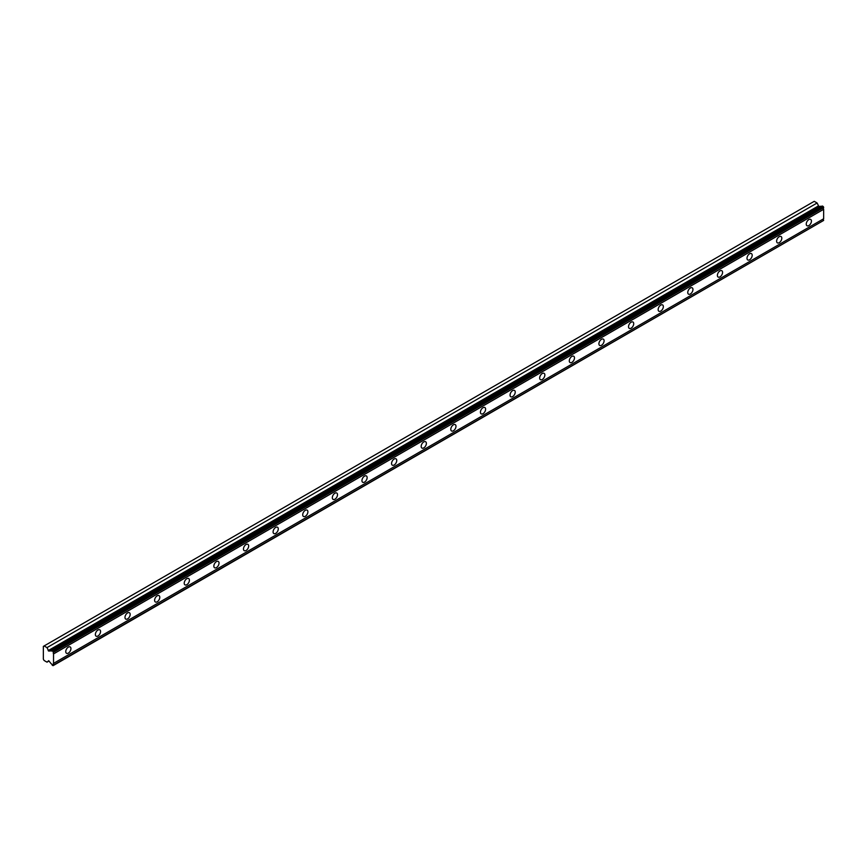<?xml version="1.0" encoding="UTF-8"?>
<svg xmlns="http://www.w3.org/2000/svg" width="867" height="867" viewBox="0 0 867 867"><rect width="100%" height="100%" fill="white"/><g stroke="black" fill="none" stroke-linecap="round" stroke-linejoin="round"><path stroke-width="1.3" d="M53.537 651.908L823.65 207.278L823.206 206.509L822.328 206.01L52.215 650.629A1.517 0.878 60 0 1 51.955 650.976A1.517 0.878 60 0 1 51.196 650.9A1.517 0.878 60 0 1 51.131 650.857L48.715 651.074L818.827 206.444L817.115 202.997L814.232 201.328L43.35 646.392L43.35 659.169L44.109 660.491L47.002 662.16L48.715 660.687L51.131 663.688A1.517 0.878 60 0 1 52.215 665.162L53.082 665.672L53.537 665.054A1.517 0.878 60 0 1 53.537 663.396L53.537 653.924A1.517 0.878 60 0 1 53.537 652.266L52.215 650.629M821.645 206.4A1.517 0.878 60 0 1 821.309 206.27A1.517 0.878 60 0 1 821.255 206.238L818.827 206.444M808.835 225.583A3.663 2.113 120 0 0 811.23 222.353A3.663 2.113 120 0 0 810.678 219.416A3.663 2.113 120 0 0 808.835 219.589A3.663 2.113 120 0 0 806.451 222.819A3.663 2.113 120 0 0 807.004 225.756A3.663 2.113 120 0 0 808.835 225.583M68.341 653.1A3.663 2.113 120 0 0 70.736 649.871A3.663 2.113 120 0 0 70.173 646.934A3.663 2.113 120 0 0 68.341 647.118A3.663 2.113 120 0 0 65.946 650.348A3.663 2.113 120 0 0 66.51 653.284A3.663 2.113 120 0 0 68.341 653.1M97.96 635.999A3.663 2.113 120 0 0 100.355 632.769A3.663 2.113 120 0 0 99.792 629.832A3.663 2.113 120 0 0 97.96 630.016A3.663 2.113 120 0 0 95.565 633.246A3.663 2.113 120 0 0 96.129 636.183A3.663 2.113 120 0 0 97.96 635.999M127.579 618.897A3.663 2.113 120 0 0 129.974 615.668A3.663 2.113 120 0 0 129.411 612.731A3.663 2.113 120 0 0 127.579 612.915A3.663 2.113 120 0 0 125.184 616.144A3.663 2.113 120 0 0 125.748 619.081A3.663 2.113 120 0 0 127.579 618.897M157.198 601.796A3.663 2.113 120 0 0 159.593 598.566A3.663 2.113 120 0 0 159.029 595.629A3.663 2.113 120 0 0 157.198 595.813A3.663 2.113 120 0 0 154.803 599.043A3.663 2.113 120 0 0 155.366 601.98A3.663 2.113 120 0 0 157.198 601.796M186.817 584.694A3.663 2.113 120 0 0 189.212 581.464A3.663 2.113 120 0 0 188.659 578.527A3.663 2.113 120 0 0 186.817 578.712A3.663 2.113 120 0 0 184.422 581.941A3.663 2.113 120 0 0 184.985 584.878A3.663 2.113 120 0 0 186.817 584.694M216.447 567.603A3.663 2.113 120 0 0 218.831 564.363A3.663 2.113 120 0 0 218.278 561.426A3.663 2.113 120 0 0 216.447 561.61A3.663 2.113 120 0 0 214.051 564.84A3.663 2.113 120 0 0 214.604 567.777A3.663 2.113 120 0 0 216.447 567.603M246.065 550.502A3.663 2.113 120 0 0 248.461 547.272A3.663 2.113 120 0 0 247.897 544.335A3.663 2.113 120 0 0 246.065 544.509A3.663 2.113 120 0 0 243.67 547.738A3.663 2.113 120 0 0 244.234 550.675A3.663 2.113 120 0 0 246.065 550.502M275.684 533.4A3.663 2.113 120 0 0 278.079 530.17A3.663 2.113 120 0 0 277.516 527.234A3.663 2.113 120 0 0 275.684 527.407A3.663 2.113 120 0 0 273.289 530.637A3.663 2.113 120 0 0 273.853 533.573A3.663 2.113 120 0 0 275.684 533.4M305.303 516.298A3.663 2.113 120 0 0 307.698 513.069A3.663 2.113 120 0 0 307.135 510.132A3.663 2.113 120 0 0 305.303 510.305A3.663 2.113 120 0 0 302.908 513.535A3.663 2.113 120 0 0 303.472 516.472A3.663 2.113 120 0 0 305.303 516.298M334.922 499.197A3.663 2.113 120 0 0 337.317 495.967A3.663 2.113 120 0 0 336.754 493.03A3.663 2.113 120 0 0 334.922 493.204A3.663 2.113 120 0 0 332.527 496.444A3.663 2.113 120 0 0 333.091 499.381A3.663 2.113 120 0 0 334.922 499.197M364.541 482.095A3.663 2.113 120 0 0 366.936 478.866A3.663 2.113 120 0 0 366.373 475.929A3.663 2.113 120 0 0 364.541 476.113A3.663 2.113 120 0 0 362.146 479.343A3.663 2.113 120 0 0 362.709 482.28A3.663 2.113 120 0 0 364.541 482.095M394.16 464.994A3.663 2.113 120 0 0 396.555 461.764A3.663 2.113 120 0 0 395.991 458.827A3.663 2.113 120 0 0 394.16 459.011A3.663 2.113 120 0 0 391.765 462.241A3.663 2.113 120 0 0 392.328 465.178A3.663 2.113 120 0 0 394.16 464.994M423.779 447.892A3.663 2.113 120 0 0 426.174 444.663A3.663 2.113 120 0 0 425.61 441.726A3.663 2.113 120 0 0 423.779 441.91A3.663 2.113 120 0 0 421.384 445.139A3.663 2.113 120 0 0 421.947 448.076A3.663 2.113 120 0 0 423.779 447.892M453.398 430.791A3.663 2.113 120 0 0 455.793 427.561A3.663 2.113 120 0 0 455.229 424.624A3.663 2.113 120 0 0 453.398 424.808A3.663 2.113 120 0 0 451.003 428.038A3.663 2.113 120 0 0 451.566 430.975A3.663 2.113 120 0 0 453.398 430.791M483.017 413.689A3.663 2.113 120 0 0 485.412 410.459A3.663 2.113 120 0 0 484.848 407.523A3.663 2.113 120 0 0 483.017 407.707A3.663 2.113 120 0 0 480.621 410.936A3.663 2.113 120 0 0 481.185 413.873A3.663 2.113 120 0 0 483.017 413.689M512.635 396.587A3.663 2.113 120 0 0 515.031 393.358A3.663 2.113 120 0 0 514.478 390.421A3.663 2.113 120 0 0 512.635 390.605A3.663 2.113 120 0 0 510.251 393.835A3.663 2.113 120 0 0 510.804 396.772A3.663 2.113 120 0 0 512.635 396.587M542.265 379.486A3.663 2.113 120 0 0 544.66 376.256A3.663 2.113 120 0 0 544.097 373.319A3.663 2.113 120 0 0 542.265 373.504A3.663 2.113 120 0 0 539.87 376.733A3.663 2.113 120 0 0 540.423 379.67A3.663 2.113 120 0 0 542.265 379.486M571.884 362.384A3.663 2.113 120 0 0 574.279 359.155A3.663 2.113 120 0 0 573.716 356.218A3.663 2.113 120 0 0 571.884 356.402A3.663 2.113 120 0 0 569.489 359.632A3.663 2.113 120 0 0 570.053 362.569A3.663 2.113 120 0 0 571.884 362.384M601.503 345.283A3.663 2.113 120 0 0 603.898 342.053A3.663 2.113 120 0 0 603.334 339.116A3.663 2.113 120 0 0 601.503 339.3A3.663 2.113 120 0 0 599.108 342.53A3.663 2.113 120 0 0 599.671 345.467A3.663 2.113 120 0 0 601.503 345.283M631.122 328.181A3.663 2.113 120 0 0 633.517 324.952A3.663 2.113 120 0 0 632.953 322.015A3.663 2.113 120 0 0 631.122 322.199A3.663 2.113 120 0 0 628.727 325.428A3.663 2.113 120 0 0 629.29 328.365A3.663 2.113 120 0 0 631.122 328.181M660.741 311.08A3.663 2.113 120 0 0 663.136 307.85A3.663 2.113 120 0 0 662.572 304.913A3.663 2.113 120 0 0 660.741 305.097A3.663 2.113 120 0 0 658.346 308.327A3.663 2.113 120 0 0 658.909 311.264A3.663 2.113 120 0 0 660.741 311.08M690.36 293.989A3.663 2.113 120 0 0 692.755 290.748A3.663 2.113 120 0 0 692.191 287.811A3.663 2.113 120 0 0 690.36 287.996A3.663 2.113 120 0 0 687.964 291.225A3.663 2.113 120 0 0 688.528 294.162A3.663 2.113 120 0 0 690.36 293.989M719.978 276.887A3.663 2.113 120 0 0 722.374 273.658A3.663 2.113 120 0 0 721.81 270.721A3.663 2.113 120 0 0 719.978 270.894A3.663 2.113 120 0 0 717.583 274.124A3.663 2.113 120 0 0 718.147 277.061A3.663 2.113 120 0 0 719.978 276.887M749.597 259.786A3.663 2.113 120 0 0 751.992 256.556A3.663 2.113 120 0 0 751.429 253.619A3.663 2.113 120 0 0 749.597 253.793A3.663 2.113 120 0 0 747.202 257.022A3.663 2.113 120 0 0 747.766 259.959A3.663 2.113 120 0 0 749.597 259.786M779.216 242.684A3.663 2.113 120 0 0 781.611 239.455A3.663 2.113 120 0 0 781.048 236.518A3.663 2.113 120 0 0 779.216 236.691A3.663 2.113 120 0 0 776.821 239.921A3.663 2.113 120 0 0 777.385 242.858A3.663 2.113 120 0 0 779.216 242.684M48.715 651.074L47.002 647.616L44.109 645.948M823.65 207.278L823.65 207.647A1.517 0.878 60 0 0 823.65 209.305L53.537 653.924M53.537 665.412L823.65 220.424A1.517 0.878 60 0 1 823.65 218.766L823.65 209.305M53.537 652.266L823.65 207.647M823.65 218.766L53.537 663.396M823.65 220.424L53.537 665.054M48.975 661.012L47.002 662.16M817.115 202.997L47.002 647.616M821.255 206.238L51.131 650.857M823.206 206.509L53.082 651.139M818.285 205.999L48.162 650.629"/></g></svg>
